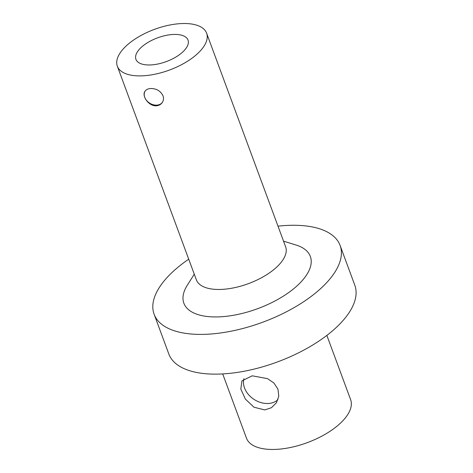 <?xml version="1.0" encoding="UTF-8"?>
<svg xmlns="http://www.w3.org/2000/svg" width="473" height="473" viewBox="0 0 473 473"><rect width="100%" height="100%" fill="white"/><g stroke="black" fill="none" stroke-linecap="round" stroke-linejoin="round"><path stroke-width="0.71" d="M156.652 105.763C149.042 106.732 141.445 95.972 144.957 91.319C146.027 89.71 147.807 88.788 150.284 88.546C156.149 88.362 160.388 90.757 162.996 95.729C163.812 98.13 163.605 100.341 162.363 102.375C161.056 104.35 159.153 105.479 156.652 105.763M145.063 91.159A10.311 7.875 -147.6 0 0 149.669 103.161A10.311 7.875 -147.6 0 0 162.476 102.198M186.569 47.531A27.759 12.647 159.7 0 1 159.265 63.701A27.759 12.647 159.7 0 1 135.934 59.332A27.759 12.647 159.7 0 1 157.586 37.84A27.759 12.647 159.7 0 1 188.012 40.069A27.759 12.647 159.7 0 1 186.569 47.531M252.204 375.81L267.511 378.637L273.938 383.035L277.953 389.143L278.78 396.161L276.409 402.777L271.467 407.696L264.821 409.92L254.025 407.241L245.357 399.076L240.828 389.066L241.928 380.877L252.204 375.81M243.95 378.66A20.422 15.603 -147.6 0 0 254.551 399.732A20.422 15.603 -147.6 0 0 277.947 399.65M222.706 373.93L246.474 438.169A55.524 25.294 -20.3 0 0 293.13 446.902A55.524 25.294 -20.3 0 0 347.738 414.561A55.524 25.294 -20.3 0 0 350.623 399.644L326.861 335.404M145.507 75.627A47.59 21.681 159.7 0 1 117.339 66.214A47.59 21.681 159.7 0 1 154.452 29.367A47.59 21.681 159.7 0 1 206.612 33.193A47.59 21.681 159.7 0 1 190.53 59.249A47.59 21.681 159.7 0 1 145.507 75.627M206.612 33.193L285.615 246.77A47.59 21.681 159.7 0 1 269.533 272.826A47.59 21.681 159.7 0 1 224.509 289.204A47.59 21.681 159.7 0 1 196.342 279.791L117.339 66.214M283.546 241.171L295.98 244.996A67.42 30.715 159.7 0 1 299.308 283.705A67.42 30.715 159.7 0 1 223.77 316.567A67.42 30.715 159.7 0 1 187.326 285.189L194.273 274.192M277.994 226.159A99.147 45.166 159.7 0 1 340.093 245.44A99.147 45.166 159.7 0 1 306.599 299.722A99.147 45.166 159.7 0 1 212.797 333.849A99.147 45.166 159.7 0 1 154.115 314.232A99.147 45.166 159.7 0 1 188.721 259.186M340.093 245.44L354.791 285.172A99.147 45.166 159.7 0 1 321.297 339.454A99.147 45.166 159.7 0 1 227.495 373.581A99.147 45.166 159.7 0 1 168.814 353.97L154.115 314.232"/></g></svg>
